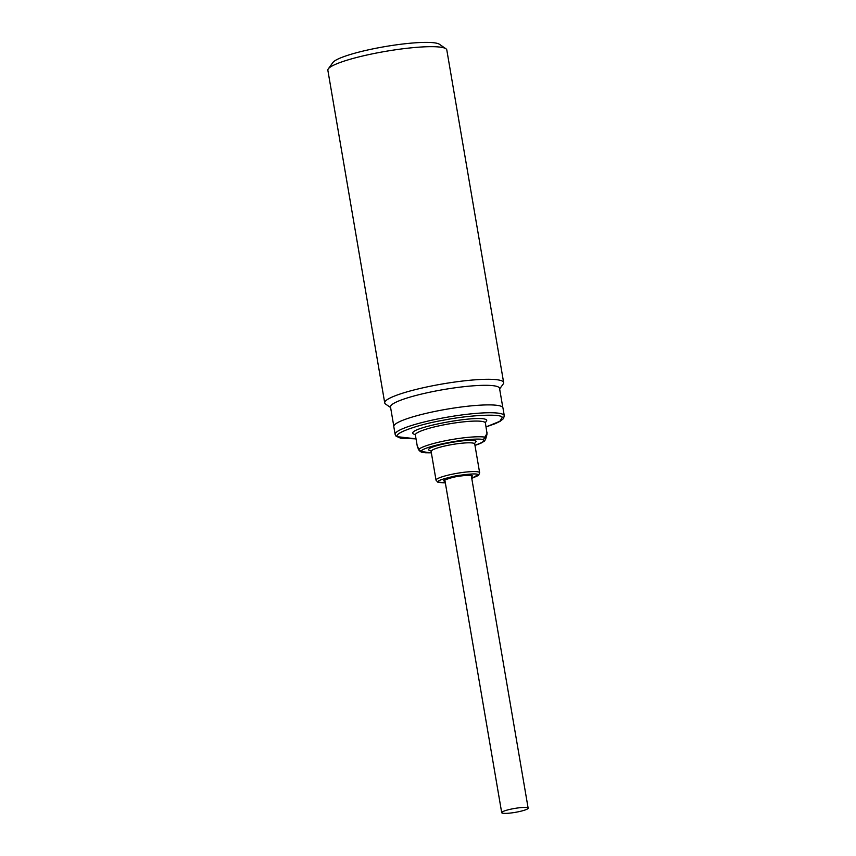 <?xml version="1.0" encoding="UTF-8"?>
<svg xmlns="http://www.w3.org/2000/svg" width="856" height="856" viewBox="0 0 856 856"><rect width="100%" height="100%" fill="white"/><g stroke="black" fill="none" stroke-linecap="round" stroke-linejoin="round"><path stroke-width="1.28" d="M528.141 808.15A13.407 1.98 170.3 0 0 527.221 807.615A13.407 1.98 170.3 0 0 512.295 808.877A13.407 1.98 170.3 0 0 501.702 812.665A13.407 1.98 170.3 0 0 502.622 813.2A13.407 1.98 170.3 0 0 517.548 811.937A13.407 1.98 170.3 0 0 528.141 808.15L471.389 476.193A13.407 1.98 170.3 0 0 471.281 476A13.407 1.99 -9.7 0 1 472.384 476.096L471.57 475.369M430.889 450.887L428.974 450.16C423.902 446.404 473.796 437.127 476.214 441.386L474.556 443.504M474.973 445.398L482.517 442.242L483.8 439.973L482.912 439.449C470.971 437.277 426.127 445.601 421.163 450.919L421.387 451.572L431.36 452.856L425.143 452.792L421.056 451.957L419.312 450.652A33.705 4.986 170.3 0 0 419.408 450.77M415.31 434.784L413.309 433.864C405.466 428 482.987 413.598 486.786 420.21L485.384 422.81M504.291 415.749A55.373 8.196 170.3 0 0 503.906 415.01A55.373 8.196 170.3 0 0 429.723 420.681A55.373 8.196 170.3 0 0 395.14 434.409L393.792 426.566A55.373 8.196 170.3 0 1 428.375 412.838A55.373 8.196 170.3 0 1 502.954 407.905L504.291 415.749L503.489 418.605L500.236 421.248L495.324 423.634L486.069 426.898L499.818 421.312L502.269 417.332C501.327 413.502 469.302 415.042 443.633 420.157C417.407 424.683 392.39 433.735 397.826 436.742L416.027 438.828M502.814 407.52L499.53 388.314A55.298 8.186 170.3 0 0 425.047 393.246A55.298 8.186 170.3 0 0 390.507 406.953L393.792 426.16M499.637 388.924L503.21 384.002A60.327 8.934 170.3 0 0 503.649 382.568A60.327 8.934 170.3 0 0 422.393 387.939A60.327 8.934 170.3 0 0 384.719 402.898A60.327 8.934 170.3 0 0 385.617 404.096L390.614 407.552M503.649 382.568L446.8 49.948A60.327 8.934 170.3 0 0 445.901 48.749A60.327 8.934 170.3 0 0 442.68 47.551A60.327 8.934 170.3 0 0 365.544 55.33A60.327 8.934 170.3 0 0 328.308 68.855A60.327 8.934 170.3 0 0 327.859 70.278L384.719 402.898M445.901 48.749L439.417 44.266A54.634 8.089 170.3 0 0 436.507 43.185A54.634 8.089 170.3 0 0 379.668 47.551A54.634 8.089 170.3 0 0 332.93 62.467L328.308 68.855M471.281 476L471.196 475.455M487.043 432.58L486.914 434.634L484.453 437.951L487.01 433.425L485.406 423.014A35.524 5.254 170.3 0 0 485.149 422.532A35.524 5.254 170.3 0 0 447.806 424.105A35.524 5.254 170.3 0 0 415.363 434.987L415.085 434.42M415.363 434.987L417.45 447.207L419.173 450.085A33.705 4.986 170.3 0 0 419.312 450.652L418.306 449.207M417.471 446.34L419.173 450.085A2.012 1.99 -171.7 0 0 421.163 450.919A2.012 1.926 49.9 0 1 418.894 449.218A35.524 5.254 170.3 0 1 448.79 440.102A35.524 5.254 170.3 0 1 484.357 437.052A2.012 1.798 -82.3 0 1 482.912 439.449A2.012 1.926 111.2 0 0 484.453 437.951A33.705 4.986 170.3 0 1 485.384 438.518A33.705 4.986 170.3 0 1 485.598 439.321L486.882 434.73M472.384 476.096L472.287 475.829C472.266 474.802 466.991 475.059 456.441 476.589C446.575 478.846 442.456 480.344 444.071 481.072L445.099 481.479M445.334 482.891L438.497 482.11C436.239 481.083 441.985 479.007 455.756 475.861C470.468 473.71 477.83 473.357 477.862 474.791L471.763 478.376L478.536 475.412L479.649 472.758A22.117 3.274 170.3 0 0 479.488 472.469A22.117 3.274 170.3 0 0 449.86 474.738A22.117 3.274 170.3 0 0 436.036 480.216L437.983 482.356L445.345 482.934M474.545 443.333L474.738 444.007A22.117 3.274 170.3 0 0 474.577 443.718A22.117 3.274 170.3 0 0 444.938 445.976A22.117 3.274 170.3 0 0 431.124 451.465L430.664 450.63M444.521 480.109L451.112 477.766C462.989 474.599 474.406 475.251 471.688 475.636L471.677 475.636M474.973 445.441L480.698 443.322L484.389 441.14L485.598 439.321M395.14 434.409L396.028 436.153L400.629 438.219L416.027 438.871M501.702 812.665L444.842 479.991M479.649 472.758L474.738 444.007M436.036 480.216L431.124 451.465"/></g></svg>
